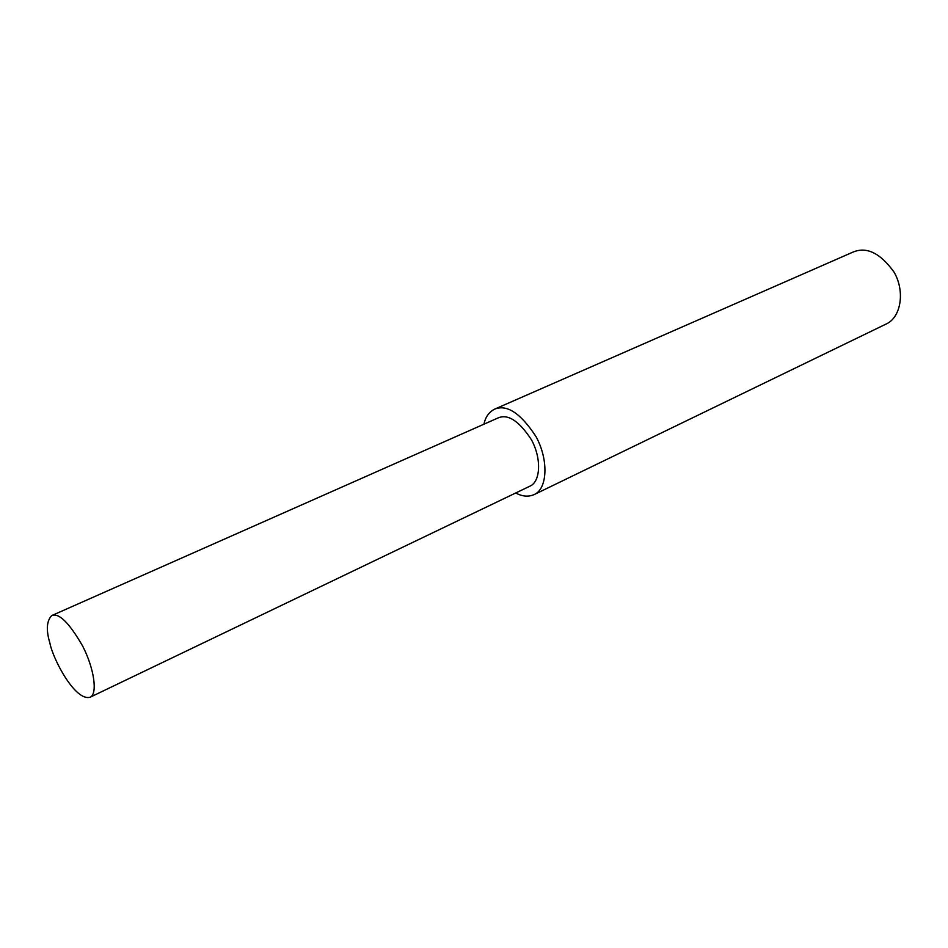 <?xml version="1.0" encoding="UTF-8"?>
<svg xmlns="http://www.w3.org/2000/svg" width="948" height="948" viewBox="0 0 948 948"><rect width="100%" height="100%" fill="white"/><g stroke="black" fill="none" stroke-linecap="round" stroke-linejoin="round"><path stroke-width="1.42" d="M515.736 492.984C522.419 496.61 528.664 497.084 534.506 494.418L886.534 323.837C900.719 317.307 905.352 291.901 894.189 272.325C880.325 252.974 866.496 246.279 852.702 252.227L494.287 409.299C488.741 412.404 485.293 417.369 483.966 424.183M534.506 494.418C547.292 488.658 548.916 460.23 536.047 436.649C520.618 413.079 506.694 403.955 494.287 409.299M90.238 697.171L530.193 486.04C540.479 481.454 541.758 458.654 531.461 439.801C519.101 420.936 507.962 413.648 498.02 417.961L51.69 615.596C46.594 620.94 45.99 630.112 49.9 643.111C52.993 659.405 75.437 701.84 90.238 697.171C97.656 694.043 94.445 668.909 82.606 645.967C69.109 622.658 58.812 612.538 51.69 615.596"/></g></svg>
